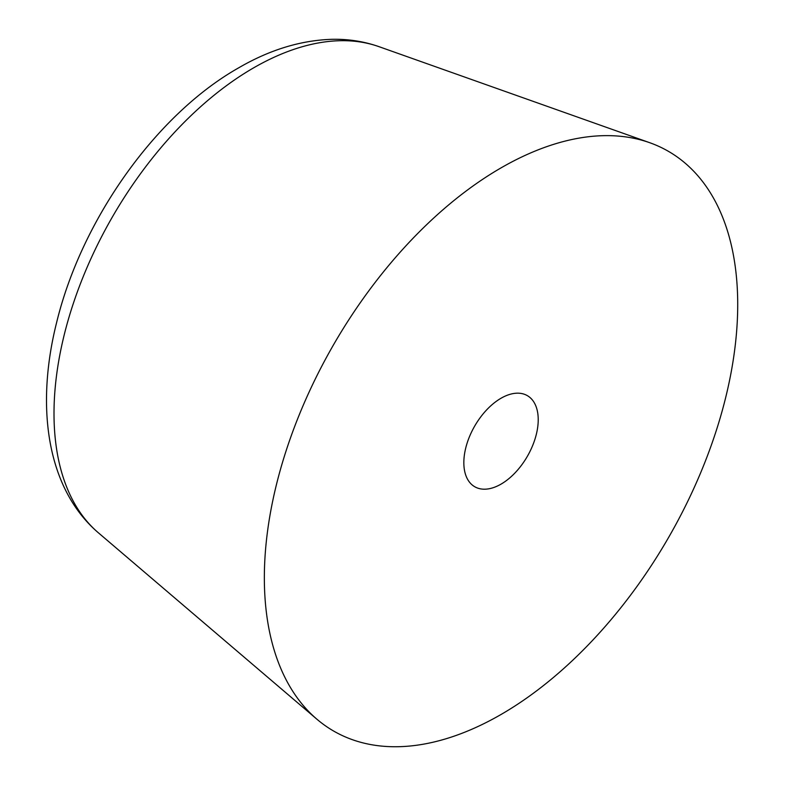 <?xml version="1.0" encoding="UTF-8"?>
<svg xmlns="http://www.w3.org/2000/svg" width="786" height="786" viewBox="0 0 786 786"><rect width="100%" height="100%" fill="white"/><g stroke="black" fill="none" stroke-linecap="round" stroke-linejoin="round"><path stroke-width="1.18" d="M501.026 167.89A334.718 193.258 -60 0 1 649.698 142.698A334.718 193.258 -60 0 1 724.201 403.375A334.718 193.258 -60 0 1 501.026 714.494A334.718 193.258 -60 0 1 316.866 719.18A334.718 193.258 -60 0 1 287.48 446.635A334.718 193.258 -60 0 1 501.026 167.89M501.026 484.137A52.603 30.369 -60 0 1 474.734 486.74A52.603 30.369 -60 0 1 466.668 444.591A52.603 30.369 -60 0 1 501.026 398.247A52.603 30.369 -60 0 1 527.327 395.633A52.603 30.369 -60 0 1 535.394 437.782A52.603 30.369 -60 0 1 501.026 484.137M316.866 719.18L98.289 532.721A282.233 162.948 -60 0 1 73.511 302.905A282.233 162.948 -60 0 1 253.573 67.881A282.233 162.948 -60 0 1 378.921 46.639L649.698 142.698M98.289 532.721C46.698 488.47 35.37 406.676 56.7 322.211C81.587 219.874 155.903 114.717 238.453 67.96C269.657 49.773 300.959 40.224 332.37 39.3C348.562 38.995 364.075 41.442 378.921 46.639"/></g></svg>
